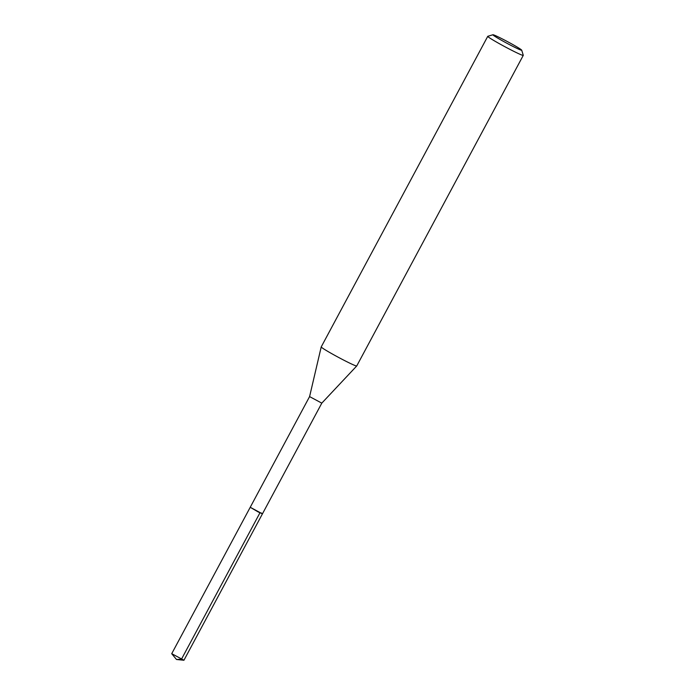 <?xml version="1.0" encoding="UTF-8"?>
<svg xmlns="http://www.w3.org/2000/svg" width="695" height="695" viewBox="0 0 695 695"><rect width="100%" height="100%" fill="white"/><g stroke="black" fill="none" stroke-linecap="round" stroke-linejoin="round"><path stroke-width="1.04" d="M521.71 50.179A16.341 0.851 -151.8 0 1 511.963 45.905A16.341 0.851 -151.8 0 1 495.691 36.87A16.341 0.851 -151.8 0 1 492.946 34.75A16.341 0.851 -151.8 0 1 503.371 39.467A16.341 0.851 -151.8 0 1 518.922 48.137A16.341 0.851 -151.8 0 1 521.71 50.179L523.274 55.313A20.155 1.051 -151.8 0 1 523.266 55.374A20.155 1.051 -151.8 0 1 510.808 49.823A20.155 1.051 -151.8 0 1 491.191 38.911A20.155 1.051 -151.8 0 1 487.751 36.331L321.22 346.909A20.155 1.051 28.2 0 0 321.212 346.927A20.155 1.051 28.2 0 0 324.661 349.489A20.155 1.051 28.2 0 0 344.155 360.349A20.155 1.051 28.2 0 0 356.726 365.97L321.802 403.135L309.588 396.593L171.726 653.682L183.949 660.233L262.441 513.84L250.226 507.289L258.158 511.928L262.441 513.84L261.259 512.953M487.751 36.331A20.155 1.051 -151.8 0 1 487.803 36.296L492.946 34.75M356.726 365.97A20.155 1.051 28.2 0 0 356.735 365.961L523.266 55.374M309.588 396.593L321.212 346.927M171.752 653.752L176.487 659.486L181.456 659.225L259.965 512.797M176.487 659.486L183.871 660.25M321.802 403.135L262.441 513.84"/></g></svg>
